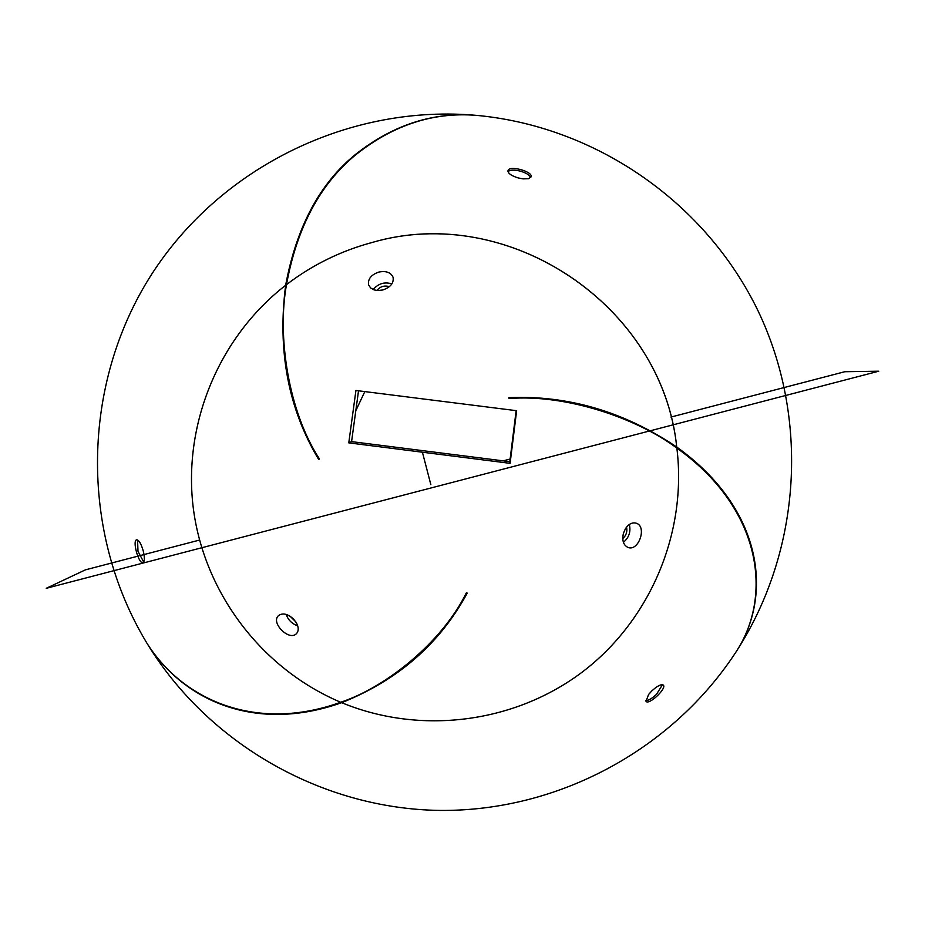 <?xml version="1.0" encoding="UTF-8"?>
<svg xmlns="http://www.w3.org/2000/svg" width="925" height="925" viewBox="0 0 925 925"><rect width="100%" height="100%" fill="white"/><g stroke="black" fill="none" stroke-linecap="round" stroke-linejoin="round"><path stroke-width="1.39" d="M737.144 650.194C801.513 549.473 809.282 417.753 757.98 310.696C706.261 203.824 598.625 128.182 480.561 115.764C435.987 111.023 394.374 124.043 355.72 154.81C320.085 184.133 297.017 227.4 286.496 284.611C312.349 264.897 340.955 250.837 372.312 242.431C508.611 202.378 662.427 305.805 676.73 447.029L674.961 446.763L676.73 447.029C762.732 508.646 773.624 595.226 735.71 652.414M735.051 653.432L735.248 653.131C773.739 596.105 761.506 508.288 676.869 448.105C687.298 533.089 650.009 620.721 582.183 672.128C514.08 723.385 420.228 735.155 341.672 702.676C256.479 732.982 184.063 701.566 147.133 643.534L142.149 635.093M141.641 634.192L146.624 642.713C183.219 701.058 257.138 732.38 340.689 702.26C262.457 669.18 204.934 594.116 193.51 509.825C182.341 425.604 218.231 337.637 285.64 285.27L286.183 286.657L285.64 285.27C296.532 226.856 319.877 183.208 355.651 154.313C394.142 123.985 435.467 111.104 479.636 115.671L480.306 115.741M143.19 550.722C144.82 557.498 144.751 561.463 142.982 562.631C138.738 564.4 132.078 540.512 136.646 539.818C138.912 539.98 141.086 543.623 143.19 550.722M523.076 178.872L518.266 177.947C511.444 175.854 508.01 173.461 507.975 170.755C508.808 164.974 533.066 171.356 531.112 176.86L528.603 178.698L523.076 178.872M648.529 694.559L651.743 690.987C657.317 685.876 661.178 683.91 663.329 685.09C667.041 688.362 648.876 705.405 646.02 701.37L648.529 694.559M662.497 684.673L656.496 694.317C651.94 698.572 648.332 700.653 645.685 700.56M507.975 171.588C510.161 169.818 514.3 169.68 520.417 171.171C526.29 172.94 529.713 175.091 530.684 177.635M137.571 539.946L137.987 551.3L143.699 562.042M364.797 391.633L355.697 410.943M509.802 461.691L510.103 463.333L348.783 442.867L351.523 441.618L509.802 461.691L516.138 410.642M358.518 390.812L351.581 441.63M348.783 442.867L355.928 390.477L516.636 410.7L510.103 463.333M382.846 289.964L377.747 290.531L374.174 289.918L370.636 287.952L368.636 284.958C367.664 279.107 371.052 274.817 378.799 272.077C386.06 270.667 390.812 272.389 393.067 277.257C393.981 283.027 390.581 287.27 382.846 289.964M372.312 242.431C340.932 250.837 312.326 264.897 286.496 284.611C277.072 336.029 288.242 411.232 319.426 458.939L318.709 459.517C288.322 408.931 277.303 350.853 285.64 285.27C218.219 337.625 182.341 425.616 193.51 509.802C204.934 594.128 262.434 669.145 340.689 702.26C385.794 687.333 441.919 642.655 466.385 592.786L467.252 593.11C439.861 643.673 398.004 680.199 341.672 702.676C420.181 735.144 514.092 723.408 582.195 672.117C650.009 620.756 687.31 533.031 676.869 448.105C637.14 418.331 566.169 393.9 509.028 398.559L508.889 397.623C568.193 395.16 624.144 411.625 676.73 447.029C662.219 305.712 509.004 202.483 372.312 242.431M623.462 533.193L625.485 528.637C628.653 523.989 632.214 522.174 636.157 523.18C647.35 526.325 638.712 551.82 627.971 547.427C623.357 545.126 621.854 540.373 623.462 533.193M293.549 619.056L296.486 622.987C298.775 627.439 298.775 630.966 296.509 633.579C289.352 641.626 270.389 622.779 278.46 615.645C282.657 612.628 287.687 613.772 293.549 619.056M629.335 524.487C631 531.644 629.023 537.598 623.415 542.339M622.768 538.558C626.225 535.482 627.497 531.667 626.549 527.123M373.226 289.571C378.198 283.547 384.418 281.651 391.899 283.871M389.356 286.669C384.372 285.189 380.221 286.461 376.903 290.473M297.711 625.843C292.046 623.855 288.184 620.039 286.126 614.397M295.827 621.901L290.08 616.223M342.562 701.566L341.672 702.676M670.949 417.071L844.71 371.734L878.75 371.203L46.25 588.312L85.435 569.846L199.523 540.073M502.98 460.904L510.126 459.031M430.853 484.688L422.528 452.66M477.936 115.509C350.552 103.473 220.636 166.419 151.099 275.164C81.77 383.956 79.088 530.707 146.636 642.713M147.214 643.673C208.645 744.243 322.409 808.901 439.988 810.416C557.602 811.503 671.365 750.129 735.248 653.131"/></g></svg>
